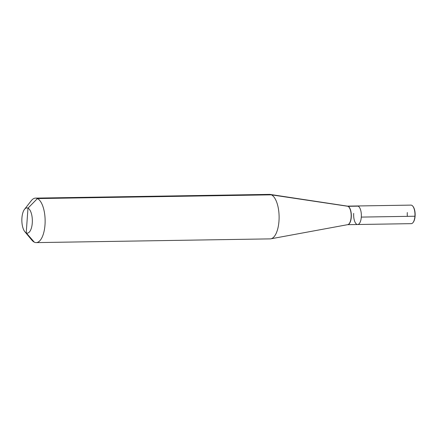 <?xml version="1.0" encoding="UTF-8"?>
<svg xmlns="http://www.w3.org/2000/svg" width="437" height="437" viewBox="0 0 437 437"><rect width="100%" height="100%" fill="white"/><g stroke="black" fill="none" stroke-linecap="round" stroke-linejoin="round"><path stroke-width="0.66" d="M34.299 242.164A22.249 9.264 89.1 0 1 31.939 240.213A22.249 9.264 89.1 0 0 34.299 242.164A22.249 9.264 -90.9 0 0 36.216 242.611A22.249 9.264 -90.9 0 0 45.115 222.526A22.249 9.264 -90.9 0 0 37.429 198.567L27.984 208.154L26.215 232.861A12.607 5.249 -90.9 0 0 32.272 223.023A12.607 5.249 -90.9 0 0 27.984 208.154A12.607 5.249 89.1 0 0 24.516 209.334A12.607 5.249 89.1 0 1 27.984 208.154A12.607 5.249 -90.9 0 1 32.272 223.023A12.607 5.249 -90.9 0 1 26.215 232.861A12.607 5.249 89.1 0 1 24.876 231.752A12.607 5.249 89.1 0 1 21.85 220.587A12.607 5.249 89.1 0 1 24.516 209.334L31.311 200.654A22.249 9.264 89.1 0 1 35.512 198.119A22.249 9.264 89.1 0 1 37.429 198.567A22.249 9.264 89.1 0 0 35.512 198.119L269.487 194.389A22.249 9.264 89.1 0 1 270.137 194.432A22.249 9.264 89.1 0 1 271.404 194.836A22.249 9.264 89.1 0 1 279.106 218.019A22.249 9.264 89.1 0 1 270.842 238.821A22.249 9.264 89.1 0 1 270.197 238.881A22.249 9.264 89.1 0 0 270.842 238.821A22.249 9.264 89.1 0 0 279.106 218.019A22.249 9.264 89.1 0 0 271.404 194.836L37.429 198.567A22.249 9.264 -90.9 0 1 45.115 222.526A22.249 9.264 -90.9 0 1 36.216 242.611L270.197 238.881L36.216 242.611A22.249 9.264 -90.9 0 1 34.299 242.164L26.215 232.861A12.607 5.249 89.1 0 1 24.876 231.752A12.607 5.249 89.1 0 1 21.85 220.587A12.607 5.249 89.1 0 1 24.516 209.334L31.311 200.654A22.249 9.264 89.1 0 1 35.512 198.119L269.487 194.389A22.249 9.264 89.1 0 1 270.137 194.432A22.249 9.264 89.1 0 1 271.404 194.836L347.961 206.302A9.286 3.867 89.1 0 1 351.173 215.976A9.286 3.867 89.1 0 1 347.721 224.656L270.842 238.821L347.721 224.656A9.286 3.867 89.1 0 0 351.173 215.976A9.286 3.867 89.1 0 0 347.961 206.302A9.286 3.867 -90.9 0 0 347.426 206.133L270.137 194.432L347.426 206.133A9.286 3.867 -90.9 0 1 347.961 206.302A1.191 1.06 -64.1 0 0 348.12 206.313A9.27 3.862 -90.9 0 0 347.382 206.127L357.357 205.969A9.27 3.862 89.1 0 1 358.154 206.155A9.27 3.862 89.1 0 1 361.355 216.135A9.27 3.862 89.1 0 1 357.652 224.509A9.27 3.862 -90.9 0 0 361.355 216.135A9.27 3.862 -90.9 0 0 358.154 206.155A9.27 3.862 -90.9 0 0 357.357 205.969L410.96 205.111A9.27 3.862 -90.9 0 1 411.758 205.297A9.27 3.862 -90.9 0 1 412.741 206.111A9.27 3.862 -90.9 0 1 414.97 214.321A9.27 3.862 -90.9 0 1 413.009 222.597A9.27 3.862 -90.9 0 0 414.915 216.233L415.101 216.157A8.898 3.704 89.1 0 1 413.265 222.264A8.898 3.704 -90.9 0 0 415.15 214.316A8.898 3.704 -90.9 0 0 413.014 206.439L412.741 206.111M358.154 206.155L348.12 206.313A9.27 3.862 -90.9 0 0 347.382 206.127L357.357 205.969A9.27 3.862 -90.9 0 1 358.154 206.155A9.27 3.862 89.1 0 1 361.355 216.135A9.27 3.862 89.1 0 1 357.652 224.509A9.27 3.862 -90.9 0 0 361.306 217.091L414.915 216.233M411.255 223.651A9.27 3.862 -90.9 0 0 413.009 222.597A9.27 3.862 -90.9 0 1 411.255 223.651L357.652 224.509L411.255 223.651M356.849 224.323A9.27 3.862 -90.9 0 0 357.652 224.509A9.27 3.862 -90.9 0 1 353.697 213.387M407.3 212.529A9.27 3.862 -90.9 0 0 407.36 216.353M348.12 206.313A9.27 3.862 89.1 0 1 351.326 216.228A9.27 3.862 89.1 0 1 347.677 224.667A9.27 3.862 89.1 0 0 351.326 216.228A9.27 3.862 89.1 0 0 348.12 206.313M24.876 231.752L31.939 240.213L24.876 231.752M347.672 224.667L357.652 224.509L347.672 224.667M413.265 222.264L413.009 222.597L413.265 222.264"/></g></svg>
